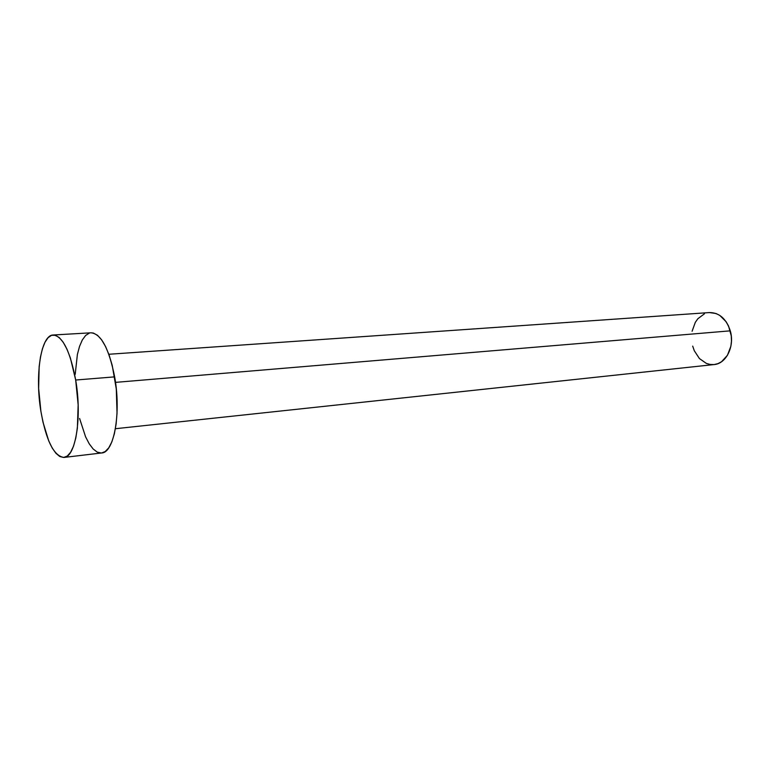 <?xml version="1.0" encoding="UTF-8"?>
<svg xmlns="http://www.w3.org/2000/svg" width="770" height="770" viewBox="0 0 770 770"><rect width="100%" height="100%" fill="white"/><g stroke="black" fill="none" stroke-linecap="round" stroke-linejoin="round"><path stroke-width="1.16" d="M115.404 428.717L714.098 364.566C726.216 363.796 734.888 346.192 730.287 330.84L115.5 382.372L730.287 330.84C726.254 318.742 719.324 312.649 709.507 312.562L108.83 354.267M75.681 380.024C82.207 417.167 75.595 457.515 63.968 457.438C53.852 456.09 46.162 440.709 40.897 411.296C34.833 375.5 40.8 334.989 53.159 335.008C62.63 336.076 70.137 351.091 75.681 380.024L114.653 376.867L75.681 380.024L78.155 404.885L77.366 428.245L75.778 438.111L73.496 446.225L70.619 452.26L67.288 456.042L63.631 457.467L59.8 456.523L55.95 453.328L52.216 448.025L48.731 440.864L42.985 422.162L40.897 411.296L38.644 388.417L39.154 366.578L40.464 357.001L42.417 348.791L44.978 342.265L48.048 337.712L51.542 335.325L55.315 335.258L59.252 337.568L63.178 342.236L66.942 349.099L70.378 357.935L75.681 380.024M90.956 332.804L93.343 333.044L97.501 335.297L101.64 339.849L105.586 346.567L109.176 355.22L112.237 365.461L116.289 388.975L117.03 413.153L116.087 424.183L114.345 433.885L111.862 441.865L108.763 447.822L105.192 451.567L101.63 452.972C114.008 452.924 121.314 413.269 114.653 376.867C108.974 348.502 101.111 333.814 91.052 332.804L53.255 334.998M75.21 374.307L77.385 354.469L79.531 346.394L82.303 339.974L85.605 335.479L89.33 333.121M101.303 453.001L97.241 452.115L93.17 449.006L89.243 443.828L85.586 436.831L79.599 418.495M692.095 331.254L695.3 322.361L697.861 318.732L704.425 313.814M709.42 312.572L716.013 313.506L719.748 315.382L726.158 321.783L728.564 326.056L731.279 335.932L731.471 341.139L730.884 346.231L727.438 355.307L721.538 361.736L717.958 363.632L714.137 364.556L710.219 364.48L706.379 363.421L699.439 358.57L694.319 350.774L692.692 346.134M63.968 457.438L101.659 452.962"/></g></svg>
